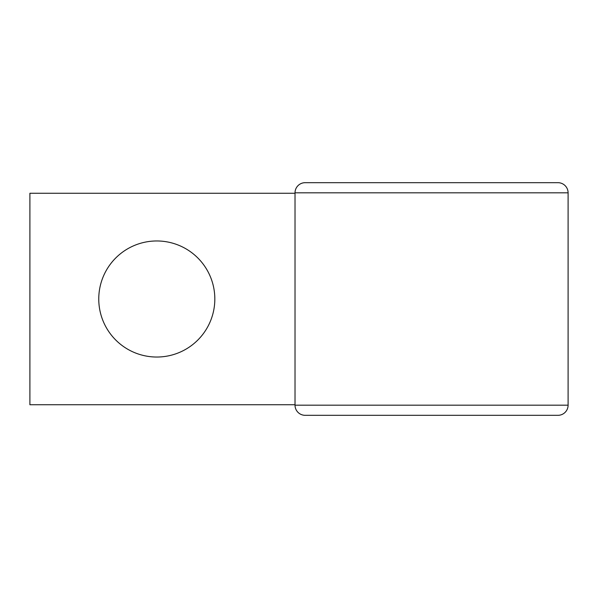 <?xml version="1.0" encoding="UTF-8"?>
<svg xmlns="http://www.w3.org/2000/svg" width="598" height="598" viewBox="0 0 598 598"><rect width="100%" height="100%" fill="white"/><g stroke="black" fill="none" stroke-linecap="round" stroke-linejoin="round"><path stroke-width="0.9" d="M156.796 240.964A58.036 58.036 0 0 0 98.76 299A58.036 58.036 0 0 0 156.796 357.036A58.036 58.036 0 0 0 214.824 299A58.036 58.036 0 0 0 156.796 240.964M295.023 404.741L29.9 404.741L29.9 193.259L295.023 193.259M305.174 182.682A10.151 10.151 0 0 0 295.023 192.833A10.151 10.151 0 0 1 305.174 182.682A10.151 10.151 0 0 0 295.023 192.833L568.1 192.833A10.151 10.151 0 0 0 557.949 182.682A10.151 10.151 0 0 1 568.1 192.833A10.151 10.151 0 0 0 557.949 182.682L305.174 182.682A10.151 10.151 0 0 0 295.023 192.833L295.023 405.167A10.151 10.151 0 0 0 305.174 415.318L557.949 415.318A10.151 10.151 0 0 0 568.1 405.167A10.151 10.151 0 0 1 557.949 415.318A10.151 10.151 0 0 0 568.1 405.167L568.1 192.833L568.1 405.167L295.023 405.167A10.151 10.151 0 0 0 305.174 415.318M536.802 182.682L326.321 182.682M536.802 415.318L557.949 415.318"/></g></svg>
